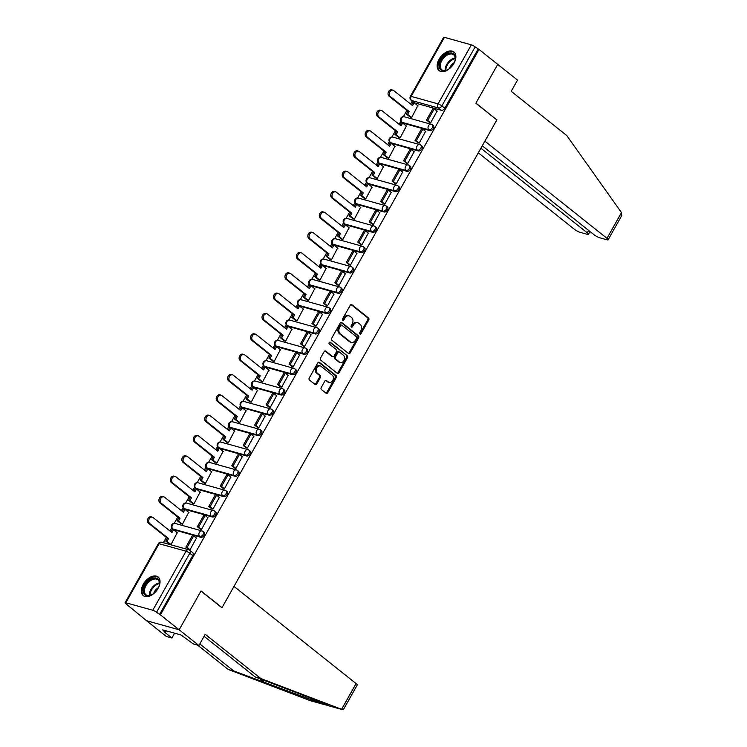 <?xml version="1.0" encoding="UTF-8"?>
<svg xmlns="http://www.w3.org/2000/svg" width="747" height="747" viewBox="0 0 747 747"><rect width="100%" height="100%" fill="white"/><g stroke="black" fill="none" stroke-linecap="round" stroke-linejoin="round"><path stroke-width="1.12" d="M359.914 333.965A1.046 0.803 105.6 0 0 361.072 333.582L368.729 319.987A1.494 1.139 105.6 0 0 368.523 317.97L351.893 304.739A1.494 1.139 105.6 0 0 350.25 305.28L342.584 318.876A1.046 0.803 105.6 0 0 343.881 319.903L344.871 318.147A4.799 3.66 105.6 0 1 349.12 315.878A4.799 3.66 105.6 0 1 350.138 316.401L351.52 317.503A4.799 3.66 105.6 0 1 352.173 323.955L351.183 325.711A1.046 0.803 105.6 0 0 352.472 326.738L353.462 324.982A4.799 3.66 105.6 0 1 357.71 322.713A4.799 3.66 105.6 0 1 358.728 323.246L360.119 324.347A4.799 3.66 105.6 0 1 360.764 330.79L359.774 332.555A1.046 0.803 105.6 0 0 359.914 333.965M359.727 333.732A1.046 0.803 105.6 0 0 360.119 333.311L367.776 319.725A1.494 1.139 105.6 0 0 367.571 317.708L351.071 304.58M342.537 320.052A1.046 0.803 105.6 0 0 342.929 319.641L343.919 317.877L344.871 318.147M351.127 326.887A1.046 0.803 105.6 0 0 351.52 326.476L352.519 324.721L353.462 324.982M453.924 63.364A11.905 7.33 -51.5 0 0 453.924 51.982A11.905 7.33 -51.5 0 0 439.087 59.237A11.905 7.33 -51.5 0 0 439.096 70.62A11.905 7.33 -51.5 0 0 453.924 63.364M158.103 588.375A11.905 7.33 -51.5 0 0 158.103 576.992A11.905 7.33 -51.5 0 0 143.265 584.238A11.905 7.33 -51.5 0 0 143.265 595.62A11.905 7.33 -51.5 0 0 158.103 588.375M321.229 387.534A1.494 1.139 105.6 0 0 321.434 389.551L326.103 393.267A1.494 1.139 105.6 0 0 327.746 392.717L336.253 377.627A1.494 1.139 105.6 0 0 336.047 375.61L319.417 362.37A1.494 1.139 105.6 0 0 317.774 362.911L309.267 378.01A1.494 1.139 105.6 0 0 309.463 380.027L315.103 384.509A1.494 1.139 105.6 0 0 316.747 383.967L320.388 377.506A1.494 1.139 105.6 0 0 320.183 375.489L317.391 373.267A4.006 3.053 105.6 0 1 316.579 368.439A4.006 3.053 105.6 0 1 320.398 365.983A4.006 3.053 105.6 0 1 321.247 366.422L332.2 375.134A4.006 3.053 105.6 0 1 333.013 379.971A4.006 3.053 105.6 0 1 329.194 382.417A4.006 3.053 105.6 0 1 328.344 381.978L326.514 380.531A1.494 1.139 105.6 0 0 324.87 381.073L321.229 387.534M482.273 145.786L594.042 234.735A4.575 0.906 -150.6 0 0 599.72 237.779L606.947 239.787A4.575 0.906 -150.6 0 0 608.114 239.787A4.575 0.906 -150.6 0 0 606.975 238.34L621.476 212.606L566.74 135.515L511.191 91.311L517.512 80.106L497.735 64.373L475.858 103.217L496.848 119.922L222.027 607.647L201.036 590.942L179.149 629.786L160.409 614.874L479.004 49.461L475.139 46.874L441.869 105.915A3.053 1.877 128.5 0 1 438.498 107.998L411.578 100.5A3.053 1.877 128.5 0 1 411.149 100.285L414.062 102.6A3.053 1.877 -51.5 0 0 414.501 102.825L411.578 100.5A3.053 2.325 105.6 0 1 411.167 96.391L438.078 103.889L471.348 44.848A3.053 0.607 29.4 0 1 475.139 46.874M496.559 119.688L475.923 103.086L497.735 64.373L479.004 49.461M348.522 353.471A1.494 1.139 105.6 0 0 350.166 352.929L358.672 337.831A1.494 1.139 105.6 0 0 358.467 335.823L341.837 322.583A1.494 1.139 105.6 0 0 340.193 323.124L331.687 338.223A1.494 1.139 105.6 0 0 331.883 340.24L348.522 353.471M347.458 357.729L338.951 372.828A1.494 1.139 105.6 0 1 337.308 373.369L320.678 360.129A1.494 1.139 105.6 0 1 320.472 358.121L324.114 351.66A1.494 1.139 105.6 0 1 325.757 351.109L332.508 356.478A1.494 1.139 105.6 0 0 334.152 355.936L336.561 351.65A1.494 1.139 105.6 0 0 336.365 349.633L329.343 344.05A1.046 0.803 105.6 0 1 330.351 342.257L347.262 355.712A1.494 1.139 105.6 0 1 347.458 357.729L346.515 357.468L338.008 372.557L338.951 372.828M198.917 645.52L193.305 643.951L181.054 634.987L162.697 629.88L165.517 632.121L163.995 631.701L171.903 637.994L166.292 636.435L146.524 620.701L179.149 629.786L200.962 591.073L221.952 607.778L233.998 586.404L356.095 683.58A4.575 0.906 29.4 0 1 357.234 685.027L343.62 709.183L342.5 709.65L260.778 678.509L205.229 634.306L198.917 645.52L179.149 629.786L146.524 620.701L127.98 605.443M412.167 101.097L410.551 103.973M406.919 110.407L403.389 116.672M400.822 121.238L399.094 124.31M395.462 130.744L391.932 137.009M389.364 141.566L387.637 144.638M384.005 151.071L380.475 157.337M377.907 161.903L376.18 164.975M372.548 171.408L369.018 177.674M366.45 182.231L364.723 185.303M361.09 191.746L357.561 198.002M354.993 202.568L353.266 205.64M349.633 212.073L346.104 218.339M343.536 222.895L341.809 225.968M338.176 232.41L334.647 238.666M332.079 243.233L330.351 246.305M326.719 252.738L323.19 259.004M320.622 263.57L318.894 266.632M315.262 273.075L311.732 279.331M309.165 283.897L307.437 286.969M303.805 293.403L300.275 299.668M297.708 304.234L295.98 307.306M292.348 313.74L288.818 319.996M286.25 324.562L284.523 327.634M280.891 334.068L277.361 340.333M274.793 344.899L273.066 347.971M269.434 354.405L265.904 360.67M263.336 365.227L261.609 368.299M257.976 374.742L254.447 380.998M251.879 385.564L250.152 388.636M246.519 395.07L242.99 401.335M240.422 405.892L238.695 408.964M235.062 415.407L231.533 421.663M228.965 426.229L227.237 429.301M223.605 435.734L220.076 442M217.508 446.566L215.78 449.629M212.148 456.072L208.618 462.328M206.051 466.894L204.323 469.966M200.691 476.399L197.161 482.665M194.594 487.231L192.866 490.293M189.234 496.736L185.704 502.992M183.136 507.558L181.409 510.631M177.777 517.064L174.247 523.33M171.679 527.896L169.952 530.968M166.32 537.401L163.341 542.696M160.409 614.874L156.543 612.288A3.053 0.607 -150.6 0 0 152.761 610.262L125.841 602.764A3.053 0.607 -150.6 0 0 125.066 602.764A3.053 0.607 -150.6 0 0 125.823 603.735L128.736 606.05L127.793 605.789M478.052 49.199L444.782 108.24A3.053 1.877 128.5 0 1 441.412 110.313L414.501 102.825M444.437 37.35L411.167 96.391A3.053 0.607 -150.6 0 0 410.383 96.391L443.653 37.35A3.053 0.607 29.4 0 1 444.437 37.35L471.348 44.848M410.206 117.083L411.597 117.54L417.834 105.71M429.264 122.312L430.617 122.844L437.042 111.06M417.806 142.649L419.16 143.172L425.585 131.397M398.749 137.411L400.14 137.878L406.377 126.047M406.349 162.977L407.703 163.509L414.127 151.725M387.291 157.748L388.683 158.215L394.92 146.375M394.892 183.314L396.246 183.837L402.67 172.062M375.834 178.085L377.226 178.542L383.463 166.712M383.435 203.642L384.789 204.174L391.213 192.39M364.377 198.413L365.769 198.879L372.006 187.039M371.978 223.979L373.332 224.511L379.756 212.727M352.92 218.75L354.311 219.207L360.549 207.377M360.521 244.306L361.875 244.839L368.299 233.055M341.463 239.077L342.854 239.544L349.092 227.704M349.064 264.643L350.418 265.176L356.842 253.392M330.006 259.414L331.397 259.872L337.635 248.041M337.607 284.971L338.961 285.503L345.385 273.719M318.549 279.742L319.94 280.209L326.178 268.369M326.15 305.308L327.503 305.84L333.928 294.057M307.092 300.079L308.483 300.537L314.72 288.706M314.692 325.645L316.046 326.168L322.471 314.394M295.635 320.407L297.026 320.874L303.263 309.043M303.235 345.973L304.589 346.505L311.013 334.721M284.177 340.744L285.569 341.211L291.806 329.371M291.778 366.31L293.132 366.833L299.556 355.058M272.72 361.081L274.112 361.539L280.349 349.708M280.321 386.638L281.675 387.17L288.099 375.386M261.263 381.409L262.655 381.876L268.892 370.036M268.864 406.975L270.218 407.507L276.642 395.723M249.806 401.746L251.197 402.203L257.435 390.373M257.407 427.303L258.761 427.835L265.185 416.051M238.349 422.074L239.74 422.541L245.978 410.701M245.95 447.64L247.304 448.172L253.728 436.388M226.892 442.411L228.283 442.868L234.521 431.038M234.493 467.967L235.847 468.5L242.271 456.716M215.435 462.738L216.826 463.205L223.064 451.365M223.036 488.305L224.389 488.837L230.814 477.053M203.978 483.076L205.369 483.533L211.606 471.702M211.578 508.632L212.932 509.165L219.357 497.39M192.521 503.403L193.912 503.87L200.149 492.04M200.121 528.969L201.475 529.502L207.899 517.718M181.063 523.74L182.455 524.198L188.692 512.367M188.664 549.306L190.018 549.829L196.442 538.055M169.606 544.077L170.998 544.535L177.235 532.704M202.717 531.266A3.053 1.877 128.5 0 1 203.156 531.49L204.183 532.312A3.053 1.877 -51.5 0 1 203.987 535.562A3.053 1.877 -51.5 0 1 200.822 537.308L173.902 529.81L172.865 528.988A3.053 1.877 128.5 0 1 172.436 528.773L173.463 529.595A3.053 1.877 -51.5 0 0 173.902 529.81M214.174 510.939A3.053 1.877 128.5 0 1 214.613 511.153L215.64 511.984A3.053 1.877 -51.5 0 1 215.444 515.225A3.053 1.877 -51.5 0 1 212.279 516.98L185.359 509.482L184.322 508.651A3.053 1.877 128.5 0 1 183.893 508.436L184.92 509.258A3.053 1.877 -51.5 0 0 185.359 509.482M225.631 490.602A3.053 1.877 128.5 0 1 226.07 490.826L227.097 491.647A3.053 1.877 -51.5 0 1 226.901 494.897A3.053 1.877 -51.5 0 1 223.736 496.643L196.816 489.145L195.779 488.323A3.053 1.877 128.5 0 1 195.35 488.108L196.377 488.93A3.053 1.877 -51.5 0 0 196.816 489.145M237.088 470.274A3.053 1.877 128.5 0 1 237.527 470.489L238.554 471.31A3.053 1.877 -51.5 0 1 238.358 474.56A3.053 1.877 -51.5 0 1 235.184 476.306L208.273 468.817L207.236 467.986A3.053 1.877 128.5 0 1 206.807 467.771L207.834 468.593A3.053 1.877 -51.5 0 0 208.273 468.817M248.546 449.937A3.053 1.877 128.5 0 1 248.975 450.161L250.012 450.983A3.053 1.877 -51.5 0 1 249.815 454.223A3.053 1.877 -51.5 0 1 246.641 455.978L219.73 448.48L218.694 447.658A3.053 1.877 128.5 0 1 218.264 447.444L219.291 448.265A3.053 1.877 -51.5 0 0 219.73 448.48M260.003 429.609A3.053 1.877 128.5 0 1 260.432 429.824L261.469 430.645A3.053 1.877 -51.5 0 1 261.273 433.895A3.053 1.877 -51.5 0 1 258.098 435.641L231.187 428.152L230.151 427.321A3.053 1.877 128.5 0 1 229.721 427.107L230.748 427.928A3.053 1.877 -51.5 0 0 231.187 428.152M271.46 409.272A3.053 1.877 128.5 0 1 271.889 409.496L272.926 410.318A3.053 1.877 -51.5 0 1 272.73 413.558A3.053 1.877 -51.5 0 1 269.555 415.313L242.644 407.815L241.608 406.994A3.053 1.877 128.5 0 1 241.178 406.77L242.205 407.601A3.053 1.877 -51.5 0 0 242.644 407.815M282.917 388.944A3.053 1.877 128.5 0 1 283.346 389.159L284.383 389.981A3.053 1.877 -51.5 0 1 284.187 393.23A3.053 1.877 -51.5 0 1 281.012 394.976L254.101 387.478L253.065 386.657A3.053 1.877 128.5 0 1 252.635 386.442L253.663 387.263A3.053 1.877 -51.5 0 0 254.101 387.478M294.374 368.607A3.053 1.877 128.5 0 1 294.804 368.822L295.84 369.653A3.053 1.877 -51.5 0 1 295.644 372.893A3.053 1.877 -51.5 0 1 292.469 374.649L265.558 367.15L264.522 366.329A3.053 1.877 128.5 0 1 264.083 366.105L265.12 366.936A3.053 1.877 -51.5 0 0 265.558 367.15M305.831 348.279A3.053 1.877 128.5 0 1 306.261 348.494L307.297 349.316A3.053 1.877 -51.5 0 1 307.101 352.565A3.053 1.877 -51.5 0 1 303.926 354.311L277.016 346.813L275.979 345.992A3.053 1.877 128.5 0 1 275.54 345.777L276.577 346.599A3.053 1.877 -51.5 0 0 277.016 346.813M317.288 327.942A3.053 1.877 128.5 0 1 317.718 328.157L318.754 328.988A3.053 1.877 -51.5 0 1 318.558 332.228A3.053 1.877 -51.5 0 1 315.383 333.984L288.473 326.486L287.436 325.664A3.053 1.877 128.5 0 1 286.997 325.44L288.034 326.262A3.053 1.877 -51.5 0 0 288.473 326.486M328.745 307.605A3.053 1.877 128.5 0 1 329.175 307.829L330.211 308.651A3.053 1.877 -51.5 0 1 330.015 311.901A3.053 1.877 -51.5 0 1 326.841 313.647L299.93 306.149L298.893 305.327A3.053 1.877 128.5 0 1 298.455 305.112L299.491 305.934A3.053 1.877 -51.5 0 0 299.93 306.149M340.202 287.278A3.053 1.877 128.5 0 1 340.632 287.492L341.668 288.314A3.053 1.877 -51.5 0 1 341.472 291.563A3.053 1.877 -51.5 0 1 338.298 293.31L311.387 285.821L310.35 284.99A3.053 1.877 128.5 0 1 309.912 284.775L310.948 285.597A3.053 1.877 -51.5 0 0 311.387 285.821M351.66 266.94A3.053 1.877 128.5 0 1 352.089 267.165L353.126 267.986A3.053 1.877 -51.5 0 1 352.929 271.236A3.053 1.877 -51.5 0 1 349.755 272.982L322.844 265.484L321.808 264.662A3.053 1.877 128.5 0 1 321.369 264.447L322.405 265.269A3.053 1.877 -51.5 0 0 322.844 265.484M363.117 246.613A3.053 1.877 128.5 0 1 363.546 246.827L364.583 247.649A3.053 1.877 -51.5 0 1 364.387 250.899A3.053 1.877 -51.5 0 1 361.212 252.645L334.301 245.156L333.265 244.325A3.053 1.877 128.5 0 1 332.826 244.11L333.862 244.932A3.053 1.877 -51.5 0 0 334.301 245.156M374.574 226.276A3.053 1.877 128.5 0 1 375.003 226.5L376.04 227.321A3.053 1.877 -51.5 0 1 375.844 230.562A3.053 1.877 -51.5 0 1 372.669 232.317L345.758 224.819L344.722 223.997A3.053 1.877 128.5 0 1 344.283 223.773L345.319 224.604A3.053 1.877 -51.5 0 0 345.758 224.819M386.031 205.948A3.053 1.877 128.5 0 1 386.46 206.163L387.497 206.984A3.053 1.877 -51.5 0 1 387.301 210.234A3.053 1.877 -51.5 0 1 384.126 211.98L357.215 204.482L356.179 203.66A3.053 1.877 128.5 0 1 355.74 203.445L356.777 204.267A3.053 1.877 -51.5 0 0 357.215 204.482M397.488 185.611A3.053 1.877 128.5 0 1 397.918 185.826L398.954 186.657A3.053 1.877 -51.5 0 1 398.758 189.897A3.053 1.877 -51.5 0 1 395.583 191.652L368.673 184.154L367.636 183.332A3.053 1.877 128.5 0 1 367.197 183.108L368.234 183.939A3.053 1.877 -51.5 0 0 368.673 184.154M408.945 165.283A3.053 1.877 128.5 0 1 409.375 165.498L410.411 166.32A3.053 1.877 -51.5 0 1 410.215 169.569A3.053 1.877 -51.5 0 1 407.04 171.315L380.13 163.817L379.093 162.995A3.053 1.877 128.5 0 1 378.654 162.781L379.691 163.602A3.053 1.877 -51.5 0 0 380.13 163.817M420.402 144.946A3.053 1.877 128.5 0 1 420.832 145.161L421.868 145.992A3.053 1.877 -51.5 0 1 421.672 149.232A3.053 1.877 -51.5 0 1 418.497 150.987L391.587 143.489L390.55 142.668A3.053 1.877 128.5 0 1 390.111 142.444L391.148 143.265A3.053 1.877 -51.5 0 0 391.587 143.489M431.859 124.609A3.053 1.877 128.5 0 1 432.289 124.833L433.325 125.655A3.053 1.877 -51.5 0 1 433.129 128.904A3.053 1.877 -51.5 0 1 429.955 130.65L403.044 123.152L402.007 122.331A3.053 1.877 128.5 0 1 401.569 122.116L402.605 122.938A3.053 1.877 -51.5 0 0 403.044 123.152M159.466 614.604L192.735 555.563A3.053 1.877 -51.5 0 0 192.726 552.649L189.813 550.324A3.053 1.877 128.5 0 1 189.813 553.238L156.543 612.288M357.71 322.713L356.758 322.452A4.799 3.66 105.6 0 0 352.519 324.721M349.12 315.878L348.167 315.617A4.799 3.66 105.6 0 0 343.919 317.877M348.391 353.368A1.494 1.139 105.6 0 0 349.213 352.668L357.72 337.569A1.494 1.139 105.6 0 0 357.514 335.552L341.015 322.424M356.58 338.214A1.046 0.803 105.6 0 0 356.44 336.804L341.846 325.178A1.046 0.803 105.6 0 0 340.688 325.561L339.642 327.419A4.799 3.66 105.6 0 0 340.296 333.862L350.278 341.809A4.799 3.66 105.6 0 0 351.295 342.331A4.799 3.66 105.6 0 0 355.544 340.072L356.58 338.214M340.893 324.917A1.046 0.803 105.6 0 0 339.736 325.3L340.688 325.561M351.295 342.331L350.343 342.07A4.799 3.66 105.6 0 1 349.325 341.547L339.343 333.601A4.799 3.66 105.6 0 1 338.699 327.158L339.736 325.3M337.177 373.267A1.494 1.139 105.6 0 0 338.008 372.557M324.945 350.95L331.556 356.216A1.494 1.139 105.6 0 0 331.873 356.384L332.826 356.646M329.651 342.191L347.262 355.712M339.502 362.052A4.006 3.053 105.6 0 0 340.361 362.491A4.006 3.053 105.6 0 0 344.171 360.035A4.006 3.053 105.6 0 0 343.359 355.208L339.502 352.136A1.494 1.139 105.6 0 0 337.859 352.677L335.44 356.963A1.494 1.139 105.6 0 0 335.646 358.98L339.502 362.052L338.55 361.791A4.006 3.053 105.6 0 0 339.409 362.23L340.361 362.491M338.55 351.874A1.494 1.139 105.6 0 0 336.906 352.416L337.859 352.677M338.55 361.791L334.693 358.719A1.494 1.139 105.6 0 1 334.497 356.702L336.906 352.416M346.515 357.468A1.494 1.139 105.6 0 0 346.309 355.451M329.194 382.417L328.241 382.156A4.006 3.053 105.6 0 1 327.391 381.717L325.701 380.372M320.398 365.983L319.445 365.722A4.006 3.053 105.6 0 0 315.626 368.168A4.006 3.053 105.6 0 0 316.439 373.005L317.391 373.267M314.973 384.406A1.494 1.139 105.6 0 0 315.794 383.706L319.436 377.244A1.494 1.139 105.6 0 0 319.24 375.227L316.439 373.005M325.972 393.155A1.494 1.139 105.6 0 0 326.794 392.455L335.3 377.356A1.494 1.139 105.6 0 0 335.095 375.339L318.595 362.211M411.55 104.767L412.876 102.414L414.118 102.75L412.54 105.56L393.706 90.574A3.511 2.68 105.6 0 0 392.959 90.191A3.511 2.68 105.6 0 0 389.617 92.339A3.511 2.68 105.6 0 0 390.326 96.568L389.094 96.223A3.511 2.68 -74.4 0 1 388.384 91.993A3.511 2.68 -74.4 0 1 391.727 89.845L392.959 90.191M410.346 117.195L406.34 114.011L407.582 114.356L409.16 111.555L407.918 111.21L389.094 96.223M406.34 114.011L407.918 111.21M429.562 122.545L426.5 120.108L427.732 120.454L434.268 108.857L437.191 111.172M427.732 120.454L430.655 122.779M426.5 120.108L433.036 108.511L434.268 108.857M409.16 111.555L390.326 96.568M407.582 114.356L411.588 117.54M414.118 102.75L418.124 105.943M621.476 212.606L621.728 215.631L608.114 239.787M478.313 152.818L574.35 229.254A4.575 0.906 -150.6 0 0 580.027 232.298L587.254 234.306A4.575 0.906 -150.6 0 0 588.421 234.306A4.575 0.906 -150.6 0 0 587.282 232.849L588.645 230.44M480.909 148.195L587.282 232.849M496.923 119.791L484.878 141.164L606.975 238.34M199.794 643.951L233.764 670.983L228.152 669.424L310.463 700.714M233.764 670.983L324.553 704.654M171.903 637.994L174.611 633.195M228.152 669.424L197.675 645.165M260.778 678.509L255.166 676.95L204.099 636.313M309.865 700.546L328.101 705.56M342.5 709.65L328.166 705.644C329.866 705.822 309.165 697.493 286.568 688.911L255.166 676.95M165.517 632.121L166.226 630.86M452.215 53.102A10.309 6.34 128.5 0 1 455.147 59.947A10.309 6.34 128.5 0 1 447.126 70.022A10.309 6.34 128.5 0 1 442.308 70.694A10.309 6.34 128.5 0 1 440.842 60.115A10.309 6.34 128.5 0 1 452.215 53.102M455.082 60.218A9.543 5.873 -51.5 0 0 453.672 54.811A9.543 5.873 -51.5 0 0 452.327 54.129A9.543 5.873 -51.5 0 0 442.42 59.601A9.543 5.873 -51.5 0 0 441.794 69.742A9.543 5.873 -51.5 0 0 443.139 70.423A9.543 5.873 -51.5 0 0 447.378 69.901M454.531 52.57A11.831 7.283 -51.5 0 0 452.953 51.795A11.831 7.283 -51.5 0 0 440.73 58.499A11.831 7.283 -51.5 0 0 439.796 71.077M454.223 62.636A6.798 4.183 -51.5 0 0 449.535 68.519M156.394 578.113A10.309 6.34 128.5 0 1 159.316 584.957A10.309 6.34 128.5 0 1 151.305 595.023A10.309 6.34 128.5 0 1 146.477 595.704A10.309 6.34 128.5 0 1 145.021 585.116A10.309 6.34 128.5 0 1 156.394 578.113M159.26 585.218A9.543 5.873 -51.5 0 0 157.85 579.812A9.543 5.873 -51.5 0 0 156.496 579.13A9.543 5.873 -51.5 0 0 146.599 584.602A9.543 5.873 -51.5 0 0 145.964 594.743A9.543 5.873 -51.5 0 0 147.318 595.424A9.543 5.873 -51.5 0 0 151.548 594.911M158.7 577.571A11.831 7.283 -51.5 0 0 157.131 576.805A11.831 7.283 -51.5 0 0 144.909 583.5A11.831 7.283 -51.5 0 0 143.975 596.087M158.401 587.637A6.798 4.183 -51.5 0 0 153.714 593.529M400.093 125.104L401.419 122.741L402.661 123.087L401.083 125.888L382.249 110.901A3.511 2.68 105.6 0 0 381.502 110.519A3.511 2.68 105.6 0 0 378.159 112.666A3.511 2.68 105.6 0 0 378.869 116.906L377.637 116.56A3.511 2.68 -74.4 0 1 376.927 112.321A3.511 2.68 -74.4 0 1 380.27 110.173L381.502 110.519M398.889 137.532L394.883 134.339L396.125 134.684L397.703 131.883L396.461 131.537L377.637 116.56M394.883 134.339L396.461 131.537M418.105 142.882L415.043 140.445L416.275 140.791L422.811 129.184L425.734 131.509M416.275 140.791L419.198 143.107M415.043 140.445L421.579 128.839L422.811 129.184M397.703 131.883L378.869 116.906M396.125 134.684L400.131 137.878M402.661 123.087L406.667 126.28M388.636 145.441L389.962 143.079L391.204 143.424L389.626 146.225L370.792 131.239A3.511 2.68 105.6 0 0 370.045 130.856A3.511 2.68 105.6 0 0 366.702 133.003A3.511 2.68 105.6 0 0 367.412 137.233L366.179 136.888A3.511 2.68 -74.4 0 1 365.47 132.658A3.511 2.68 -74.4 0 1 368.813 130.51L370.045 130.856M387.432 157.86L383.426 154.676L384.668 155.021L386.246 152.22L385.004 151.874L366.179 136.888M383.426 154.676L385.004 151.874M406.648 163.21L403.585 160.773L404.818 161.119L411.354 149.521L414.277 151.846M404.818 161.119L407.741 163.444M403.585 160.773L410.122 149.176L411.354 149.521M386.246 152.22L367.412 137.233M384.668 155.021L388.673 158.205M391.204 143.424L395.21 146.617M377.179 165.769L378.505 163.406L379.747 163.752L378.169 166.553L359.335 151.576A3.511 2.68 105.6 0 0 358.588 151.183A3.511 2.68 105.6 0 0 355.245 153.331A3.511 2.68 105.6 0 0 355.964 157.57L354.722 157.225A3.511 2.68 -74.4 0 1 354.013 152.986A3.511 2.68 -74.4 0 1 357.355 150.838L358.588 151.183M375.974 178.197L371.969 175.013L373.211 175.349L374.789 172.548L373.547 172.202L354.722 157.225M371.969 175.013L373.547 172.202M395.191 183.547L392.128 181.11L393.361 181.456L399.897 169.849L402.82 172.174M393.361 181.456L396.283 183.771M392.128 181.11L398.665 169.513L399.897 169.849M374.789 172.548L355.964 157.57M373.211 175.349L377.216 178.542M379.747 163.752L383.753 166.945M365.722 186.106L367.048 183.743L368.29 184.089L366.712 186.89L347.878 171.903A3.511 2.68 105.6 0 0 347.131 171.521A3.511 2.68 105.6 0 0 343.788 173.668A3.511 2.68 105.6 0 0 344.507 177.898L343.265 177.553A3.511 2.68 -74.4 0 1 342.556 173.323A3.511 2.68 -74.4 0 1 345.898 171.175L347.131 171.521M364.517 198.534L360.512 195.34L361.753 195.686L363.331 192.885L362.09 192.539L343.265 177.553M360.512 195.34L362.09 192.539M383.734 203.884L380.671 201.438L381.904 201.783L388.44 190.186L391.363 192.511M381.904 201.783L384.826 204.108M380.671 201.438L387.207 189.841L388.44 190.186M363.331 192.885L344.507 177.898M361.753 195.686L365.759 198.87M368.29 184.089L372.295 187.282M354.265 206.433L355.591 204.071L356.833 204.417L355.255 207.218L336.421 192.24A3.511 2.68 105.6 0 0 335.674 191.848A3.511 2.68 105.6 0 0 332.331 193.996A3.511 2.68 105.6 0 0 333.05 198.235L331.808 197.89A3.511 2.68 -74.4 0 1 331.098 193.65A3.511 2.68 -74.4 0 1 334.441 191.512L335.674 191.848M353.06 218.862L349.054 215.678L350.296 216.023L351.874 213.212L350.632 212.876L331.808 197.89M349.054 215.678L350.632 212.876M372.277 224.212L369.214 221.775L370.447 222.12L376.983 210.523L379.906 212.839M370.447 222.12L373.369 224.445M369.214 221.775L375.75 210.178L376.983 210.523M351.874 213.212L333.05 198.235M350.296 216.023L354.302 219.207M356.833 204.417L360.838 207.61M342.808 226.771L344.134 224.408L345.375 224.754L343.797 227.555L324.964 212.568A3.511 2.68 105.6 0 0 324.217 212.185A3.511 2.68 105.6 0 0 320.874 214.333A3.511 2.68 105.6 0 0 321.593 218.563L320.351 218.217A3.511 2.68 -74.4 0 1 319.641 213.987A3.511 2.68 -74.4 0 1 322.984 211.84L324.217 212.185M341.603 239.199L337.597 236.005L338.839 236.351L340.417 233.55L339.175 233.204L320.351 218.217M337.597 236.005L339.175 233.204M360.82 244.549L357.757 242.112L358.99 242.448L365.526 230.851L368.448 233.176M358.99 242.448L361.912 244.773M357.757 242.112L364.293 230.506L365.526 230.851M340.417 233.55L321.593 218.563M338.839 236.351L342.845 239.544M345.375 224.754L349.381 227.947M331.351 247.098L332.676 244.736L333.918 245.081L332.34 247.883L313.507 232.905A3.511 2.68 105.6 0 0 312.76 232.522A3.511 2.68 105.6 0 0 309.417 234.661A3.511 2.68 105.6 0 0 310.136 238.9L308.894 238.554A3.511 2.68 -74.4 0 1 308.184 234.325A3.511 2.68 -74.4 0 1 311.527 232.177L312.76 232.522M330.146 259.526L326.14 256.342L327.382 256.688L328.96 253.887L327.728 253.541L308.894 238.554M326.14 256.342L327.728 253.541M349.363 264.877L346.3 262.44L347.532 262.785L354.069 251.188L356.991 253.504M347.532 262.785L350.455 265.11M346.3 262.44L352.836 250.843L354.069 251.188M328.96 253.887L310.136 238.9M327.382 256.688L331.388 259.872M333.918 245.081L337.924 248.275M319.893 267.435L321.219 265.073L322.461 265.418L320.883 268.22L302.049 253.233A3.511 2.68 105.6 0 0 301.302 252.85A3.511 2.68 105.6 0 0 297.96 254.998A3.511 2.68 105.6 0 0 298.679 259.228L297.437 258.892A3.511 2.68 -74.4 0 1 296.727 254.652A3.511 2.68 -74.4 0 1 300.07 252.505L301.302 252.85M318.689 279.864L314.683 276.67L315.925 277.016L317.503 274.214L316.27 273.869L297.437 258.892M314.683 276.67L316.27 273.869M337.905 285.214L334.843 282.777L336.075 283.113L342.612 271.516L345.534 273.841M336.075 283.113L338.998 285.438M334.843 282.777L341.379 271.17L342.612 271.516M317.503 274.214L298.679 259.228M315.925 277.016L319.931 280.209M322.461 265.418L326.467 268.612M308.436 287.763L309.762 285.41L311.004 285.746L309.426 288.557L290.592 273.57A3.511 2.68 105.6 0 0 289.845 273.187A3.511 2.68 105.6 0 0 286.503 275.335A3.511 2.68 105.6 0 0 287.221 279.565L285.98 279.219A3.511 2.68 -74.4 0 1 285.27 274.989A3.511 2.68 -74.4 0 1 288.613 272.842L289.845 273.187M307.232 300.191L303.226 297.007L304.468 297.353L306.046 294.551L304.813 294.206L285.98 279.219M303.226 297.007L304.813 294.206M326.448 305.542L323.386 303.105L324.618 303.45L331.154 291.853L334.077 294.169M324.618 303.45L327.541 305.775M323.386 303.105L329.922 291.507L331.154 291.853M306.046 294.551L287.221 279.565M304.468 297.353L308.474 300.537M311.004 285.746L315.01 288.94M296.979 308.1L298.305 305.738L299.547 306.083L297.969 308.885L279.135 293.898A3.511 2.68 105.6 0 0 278.388 293.515A3.511 2.68 105.6 0 0 275.045 295.663A3.511 2.68 105.6 0 0 275.764 299.902L274.522 299.556A3.511 2.68 -74.4 0 1 273.813 295.317A3.511 2.68 -74.4 0 1 277.156 293.169L278.388 293.515M295.775 320.528L291.769 317.335L293.011 317.68L294.589 314.879L293.356 314.534L274.522 299.556M291.769 317.335L293.356 314.534M314.991 325.879L311.929 323.442L313.161 323.787L319.697 312.181L322.62 314.506M313.161 323.787L316.084 326.103M311.929 323.442L318.465 311.835L319.697 312.181M294.589 314.879L275.764 299.902M293.011 317.68L297.017 320.874M299.547 306.083L303.562 309.277M285.522 328.437L286.848 326.075L288.09 326.42L286.512 329.222L267.678 314.235A3.511 2.68 105.6 0 0 266.931 313.852A3.511 2.68 105.6 0 0 263.588 316A3.511 2.68 105.6 0 0 264.307 320.23L263.065 319.884A3.511 2.68 -74.4 0 1 262.356 315.654A3.511 2.68 -74.4 0 1 265.699 313.507L266.931 313.852M284.318 340.856L280.312 337.672L281.554 338.017L283.132 335.216L281.899 334.871L263.065 319.884M280.312 337.672L281.899 334.871M303.534 346.206L300.471 343.769L301.704 344.115L308.24 332.518L311.163 334.843M301.704 344.115L304.627 346.44M300.471 343.769L307.008 332.172L308.24 332.518M283.132 335.216L264.307 320.23M281.554 338.017L285.559 341.202M288.09 326.42L292.105 329.604M274.065 348.765L275.391 346.403L276.633 346.748L275.055 349.549L256.221 334.572A3.511 2.68 105.6 0 0 255.474 334.18A3.511 2.68 105.6 0 0 252.131 336.327A3.511 2.68 105.6 0 0 252.85 340.567L251.608 340.221A3.511 2.68 -74.4 0 1 250.899 335.982A3.511 2.68 -74.4 0 1 254.241 333.834L255.474 334.18M272.86 361.193L268.855 358.009L270.097 358.345L271.675 355.544L270.442 355.198L251.608 340.221M268.855 358.009L270.442 355.198M292.077 366.544L289.014 364.106L290.247 364.452L296.783 352.845L299.706 355.17M290.247 364.452L293.169 366.768M289.014 364.106L295.551 352.509L296.783 352.845M271.675 355.544L252.85 340.567M270.097 358.345L274.102 361.539M276.633 346.748L280.648 349.941M262.608 369.102L263.934 366.74L265.176 367.085L263.598 369.886L244.764 354.9A3.511 2.68 105.6 0 0 244.017 354.517A3.511 2.68 105.6 0 0 240.674 356.664A3.511 2.68 105.6 0 0 241.393 360.894L240.151 360.549A3.511 2.68 -74.4 0 1 239.442 356.319A3.511 2.68 -74.4 0 1 242.784 354.171L244.017 354.517M261.403 381.53L257.398 378.337L258.639 378.682L260.217 375.881L258.985 375.536L240.151 360.549M257.398 378.337L258.985 375.536M280.62 386.881L277.557 384.434L278.79 384.78L285.326 373.183L288.249 375.508M278.79 384.78L281.712 387.105M277.557 384.434L284.093 372.837L285.326 373.183M260.217 375.881L241.393 360.894M258.639 378.682L262.645 381.866M265.176 367.085L269.191 370.279M251.151 389.43L252.486 387.067L253.719 387.413L252.141 390.214L233.307 375.237A3.511 2.68 105.6 0 0 232.56 374.845A3.511 2.68 105.6 0 0 229.217 376.992A3.511 2.68 105.6 0 0 229.936 381.231L228.694 380.886A3.511 2.68 -74.4 0 1 227.984 376.647A3.511 2.68 -74.4 0 1 231.327 374.508L232.56 374.845M249.946 401.858L245.94 398.674L247.182 399.019L248.76 396.209L247.528 395.873L228.694 380.886M245.94 398.674L247.528 395.873M269.163 407.208L266.1 404.771L267.333 405.117L273.869 393.51L276.792 395.835M267.333 405.117L270.255 407.442M266.1 404.771L272.636 393.174L273.869 393.51M248.76 396.209L229.936 381.231M247.182 399.019L251.188 402.203M253.719 387.413L257.734 390.606M239.694 409.767L241.029 407.404L242.261 407.75L240.683 410.551L221.85 395.565A3.511 2.68 105.6 0 0 221.103 395.182A3.511 2.68 105.6 0 0 217.76 397.329A3.511 2.68 105.6 0 0 218.479 401.559L217.237 401.214A3.511 2.68 -74.4 0 1 216.527 396.984A3.511 2.68 -74.4 0 1 219.87 394.836L221.103 395.182M238.489 422.195L234.493 419.002L235.725 419.347L237.303 416.546L236.071 416.2L217.237 401.214M234.493 419.002L236.071 416.2M257.706 427.545L254.643 425.099L255.876 425.445L262.412 413.847L265.334 416.172M255.876 425.445L258.798 427.77M254.643 425.099L261.179 413.502L262.412 413.847M237.303 416.546L218.479 401.559M235.725 419.347L239.731 422.541M242.261 407.75L246.277 410.943M228.237 430.095L229.572 427.732L230.804 428.078L229.226 430.879L210.393 415.902A3.511 2.68 105.6 0 0 209.646 415.519A3.511 2.68 105.6 0 0 206.303 417.657A3.511 2.68 105.6 0 0 207.022 421.896L205.78 421.551A3.511 2.68 -74.4 0 1 205.07 417.321A3.511 2.68 -74.4 0 1 208.413 415.173L209.646 415.519M227.032 442.523L223.036 439.339L224.268 439.684L225.846 436.883L224.614 436.537L205.78 421.551M223.036 439.339L224.614 436.537M246.249 447.873L243.186 445.436L244.418 445.782L250.955 434.184L253.877 436.5M244.418 445.782L247.341 448.107M243.186 445.436L249.722 433.839L250.955 434.184M225.846 436.883L207.022 421.896M224.268 439.684L228.274 442.868M230.804 428.078L234.819 431.271M216.779 450.432L218.115 448.069L219.347 448.415L217.769 451.216L198.935 436.229A3.511 2.68 105.6 0 0 198.188 435.846A3.511 2.68 105.6 0 0 194.846 437.994A3.511 2.68 105.6 0 0 195.565 442.224L194.323 441.888A3.511 2.68 -74.4 0 1 193.613 437.649A3.511 2.68 -74.4 0 1 196.956 435.501L198.188 435.846M215.575 462.86L211.578 459.666L212.811 460.012L214.389 457.211L213.156 456.865L194.323 441.888M211.578 459.666L213.156 456.865M234.791 468.21L231.729 465.773L232.961 466.109L239.498 454.512L242.42 456.837M232.961 466.109L235.884 468.434M231.729 465.773L238.265 454.167L239.498 454.512M214.389 457.211L195.565 442.224M212.811 460.012L216.817 463.205M219.347 448.415L223.362 451.608M205.322 470.759L206.658 468.406L207.89 468.743L206.312 471.553L187.478 456.566A3.511 2.68 105.6 0 0 186.731 456.184A3.511 2.68 105.6 0 0 183.388 458.331A3.511 2.68 105.6 0 0 184.107 462.561L182.866 462.216A3.511 2.68 -74.4 0 1 182.156 457.986A3.511 2.68 -74.4 0 1 185.499 455.838L186.731 456.184M204.127 483.188L200.121 480.004L201.354 480.349L202.932 477.548L201.699 477.202L182.866 462.216M200.121 480.004L201.699 477.202M223.334 488.538L220.272 486.101L221.504 486.446L228.04 474.849L230.963 477.165M221.504 486.446L224.427 488.771M220.272 486.101L226.808 474.504L228.04 474.849M202.932 477.548L184.107 462.561M201.354 480.349L205.36 483.533M207.89 468.743L211.905 471.936M193.865 491.096L195.2 488.734L196.433 489.08L194.855 491.881L176.021 476.894A3.511 2.68 105.6 0 0 175.274 476.511A3.511 2.68 105.6 0 0 171.931 478.659A3.511 2.68 105.6 0 0 172.65 482.889L171.408 482.553A3.511 2.68 -74.4 0 1 170.699 478.313A3.511 2.68 -74.4 0 1 174.042 476.166L175.274 476.511M192.67 503.525L188.664 500.331L189.897 500.677L191.475 497.876L190.242 497.53L171.408 482.553M188.664 500.331L190.242 497.53M211.877 508.875L208.815 506.438L210.047 506.783L216.583 495.177L219.506 497.502M210.047 506.783L212.97 509.099M208.815 506.438L215.351 494.831L216.583 495.177M191.475 497.876L172.65 482.889M189.897 500.677L193.903 503.87M196.433 489.08L200.448 492.273M182.408 511.424L183.743 509.071L184.976 509.417L183.398 512.218L164.573 497.231A3.511 2.68 105.6 0 0 163.817 496.848A3.511 2.68 105.6 0 0 160.474 498.996A3.511 2.68 105.6 0 0 161.193 503.226L159.951 502.88A3.511 2.68 -74.4 0 1 159.242 498.651A3.511 2.68 -74.4 0 1 162.585 496.503L163.817 496.848M181.213 523.852L177.207 520.668L178.44 521.014L180.018 518.213L178.785 517.867L159.951 502.88M177.207 520.668L178.785 517.867M200.42 529.203L197.357 526.766L198.59 527.111L205.126 515.514L208.049 517.839M198.59 527.111L201.513 529.436M197.357 526.766L203.894 515.169L205.126 515.514M180.018 518.213L161.193 503.226M178.44 521.014L182.445 524.198M184.976 509.417L188.991 512.601M170.951 531.761L172.286 529.399L173.519 529.744L171.941 532.546L153.116 517.559A3.511 2.68 105.6 0 0 152.36 517.176A3.511 2.68 105.6 0 0 149.017 519.324A3.511 2.68 105.6 0 0 149.736 523.563L148.494 523.217A3.511 2.68 -74.4 0 1 147.785 518.978A3.511 2.68 -74.4 0 1 151.127 516.831L152.36 517.176M169.756 544.189L165.75 541.005L166.983 541.342L168.561 538.54L167.328 538.195L148.494 523.217M165.75 541.005L167.328 538.195M188.963 549.54L185.9 547.103L187.133 547.448L193.669 535.842L196.592 538.167M187.133 547.448L190.055 549.764M185.9 547.103L192.437 535.496L193.669 535.842M168.561 538.54L149.736 523.563M166.983 541.342L170.988 544.535M173.519 529.744L177.534 532.938M360.119 333.311L361.072 333.582M342.929 319.641L343.881 319.903M351.52 326.476L352.472 326.738M152.761 610.262L186.031 551.211L159.111 543.713L125.841 602.764M441.412 110.313L438.498 107.998A3.053 2.325 105.6 0 1 438.078 103.889A3.053 0.607 29.4 0 1 441.869 105.915L444.782 108.24M200.822 537.308L199.785 536.486L172.865 528.988A3.053 2.325 -74.4 0 1 172.454 524.88A3.053 2.325 105.6 0 1 175.153 523.442A3.053 3.053 0 0 0 172.436 528.773M212.279 516.98L211.242 516.149L184.322 508.651A3.053 2.325 -74.4 0 1 183.911 504.552A3.053 2.325 105.6 0 1 186.61 503.104A3.053 3.053 0 0 0 183.893 508.436M223.736 496.643L222.699 495.821L195.779 488.323A3.053 2.325 -74.4 0 1 195.369 484.215A3.053 2.325 105.6 0 1 198.067 482.777A3.053 3.053 0 0 0 195.35 488.108M235.184 476.306L234.156 475.484L207.236 467.986A3.053 2.325 -74.4 0 1 206.826 463.887A3.053 2.325 105.6 0 1 209.524 462.44A3.053 3.053 0 0 0 206.807 467.771M246.641 455.978L245.614 455.156L218.694 447.658A3.053 2.325 -74.4 0 1 218.283 443.55A3.053 2.325 105.6 0 1 220.981 442.112A3.053 3.053 0 0 0 218.264 447.444M258.098 435.641L257.071 434.819L230.151 427.321A3.053 2.325 -74.4 0 1 229.731 423.222A3.053 2.325 105.6 0 1 232.438 421.775A3.053 3.053 0 0 0 229.721 427.107M269.555 415.313L268.528 414.492L241.608 406.994A3.053 2.325 -74.4 0 1 241.188 402.885A3.053 2.325 105.6 0 1 243.895 401.447A3.053 3.053 0 0 0 241.178 406.77M281.012 394.976L279.985 394.155L253.065 386.657A3.053 2.325 -74.4 0 1 252.645 382.557A3.053 2.325 105.6 0 1 255.353 381.11A3.053 3.053 0 0 0 252.635 386.442M292.469 374.649L291.442 373.817L264.522 366.329A3.053 2.325 -74.4 0 1 264.102 362.22A3.053 2.325 105.6 0 1 266.81 360.773A3.053 3.053 0 0 0 264.083 366.105M303.926 354.311L302.899 353.49L275.979 345.992A3.053 2.325 -74.4 0 1 275.559 341.883A3.053 2.325 105.6 0 1 278.267 340.445A3.053 3.053 0 0 0 275.54 345.777M315.383 333.984L314.356 333.153L287.436 325.664A3.053 2.325 -74.4 0 1 287.016 321.555A3.053 2.325 105.6 0 1 289.724 320.108A3.053 3.053 0 0 0 286.997 325.44M326.841 313.647L325.804 312.825L298.893 305.327A3.053 2.325 -74.4 0 1 298.473 301.218A3.053 2.325 105.6 0 1 301.181 299.78A3.053 3.053 0 0 0 298.455 305.112M338.298 293.31L337.261 292.488L310.35 284.99A3.053 2.325 -74.4 0 1 309.93 280.891A3.053 2.325 105.6 0 1 312.638 279.443A3.053 3.053 0 0 0 309.912 284.775M349.755 272.982L348.718 272.16L321.808 264.662A3.053 2.325 -74.4 0 1 321.387 260.554A3.053 2.325 105.6 0 1 324.095 259.116A3.053 3.053 0 0 0 321.369 264.447M361.212 252.645L360.175 251.823L333.265 244.325A3.053 2.325 -74.4 0 1 332.845 240.226A3.053 2.325 105.6 0 1 335.552 238.779A3.053 3.053 0 0 0 332.826 244.11M372.669 232.317L371.632 231.495L344.722 223.997A3.053 2.325 -74.4 0 1 344.302 219.889A3.053 2.325 105.6 0 1 347.01 218.451A3.053 3.053 0 0 0 344.283 223.773M384.126 211.98L383.09 211.158L356.179 203.66A3.053 2.325 -74.4 0 1 355.759 199.561A3.053 2.325 105.6 0 1 358.467 198.114A3.053 3.053 0 0 0 355.74 203.445M395.583 191.652L394.547 190.821L367.636 183.332A3.053 2.325 -74.4 0 1 367.216 179.224A3.053 2.325 105.6 0 1 369.924 177.777A3.053 3.053 0 0 0 367.197 183.108M407.04 171.315L406.004 170.493L379.093 162.995A3.053 2.325 -74.4 0 1 378.673 158.887A3.053 2.325 105.6 0 1 381.381 157.449A3.053 3.053 0 0 0 378.654 162.781M418.497 150.987L417.461 150.156L390.55 142.668A3.053 2.325 -74.4 0 1 390.13 138.559A3.053 2.325 105.6 0 1 392.838 137.112A3.053 3.053 0 0 0 390.111 142.444M429.955 130.65L428.918 129.829L402.007 122.331A3.053 2.325 -74.4 0 1 401.587 118.222A3.053 2.325 105.6 0 1 404.295 116.784A3.053 3.053 0 0 0 401.569 122.116M432.289 124.833A3.053 1.877 128.5 0 1 432.093 128.073A3.053 1.877 128.5 0 1 428.918 129.829A3.053 2.325 -74.4 0 1 428.507 125.72A3.053 2.325 -74.4 0 1 431.206 124.282A3.053 3.053 0 0 1 432.289 124.833M420.832 145.161A3.053 1.877 128.5 0 1 420.636 148.41A3.053 1.877 128.5 0 1 417.461 150.156A3.053 2.325 -74.4 0 1 417.05 146.057A3.053 2.325 -74.4 0 1 419.749 144.61A3.053 3.053 0 0 1 420.832 145.161M409.375 165.498A3.053 1.877 128.5 0 1 409.179 168.738A3.053 1.877 128.5 0 1 406.004 170.493A3.053 2.325 -74.4 0 1 405.593 166.385A3.053 2.325 -74.4 0 1 408.292 164.947A3.053 3.053 0 0 1 409.375 165.498M397.918 185.826A3.053 1.877 128.5 0 1 397.721 189.075A3.053 1.877 128.5 0 1 394.547 190.821A3.053 2.325 -74.4 0 1 394.136 186.722A3.053 2.325 -74.4 0 1 396.834 185.275A3.053 3.053 0 0 1 397.918 185.826M386.46 206.163A3.053 1.877 128.5 0 1 386.264 209.412A3.053 1.877 128.5 0 1 383.09 211.158A3.053 2.325 -74.4 0 1 382.679 207.05A3.053 2.325 -74.4 0 1 385.377 205.612A3.053 3.053 0 0 1 386.46 206.163M375.003 226.5A3.053 1.877 128.5 0 1 374.807 229.74A3.053 1.877 128.5 0 1 371.632 231.495A3.053 2.325 -74.4 0 1 371.222 227.387A3.053 2.325 -74.4 0 1 373.92 225.939A3.053 3.053 0 0 1 375.003 226.5M363.546 246.827A3.053 1.877 128.5 0 1 363.35 250.077A3.053 1.877 128.5 0 1 360.175 251.823A3.053 2.325 -74.4 0 1 359.765 247.715A3.053 2.325 -74.4 0 1 362.463 246.277A3.053 3.053 0 0 1 363.546 246.827M352.089 267.165A3.053 1.877 128.5 0 1 351.893 270.405A3.053 1.877 128.5 0 1 348.718 272.16A3.053 2.325 -74.4 0 1 348.307 268.052A3.053 2.325 -74.4 0 1 351.006 266.604A3.053 3.053 0 0 1 352.089 267.165M340.632 287.492A3.053 1.877 128.5 0 1 340.436 290.742A3.053 1.877 128.5 0 1 337.261 292.488A3.053 2.325 -74.4 0 1 336.85 288.389A3.053 2.325 -74.4 0 1 339.558 286.941A3.053 3.053 0 0 1 340.632 287.492M329.175 307.829A3.053 1.877 128.5 0 1 328.979 311.069A3.053 1.877 128.5 0 1 325.804 312.825A3.053 2.325 -74.4 0 1 325.393 308.716A3.053 2.325 -74.4 0 1 328.101 307.278A3.053 3.053 0 0 1 329.175 307.829M317.718 328.157A3.053 1.877 128.5 0 1 317.522 331.407A3.053 1.877 128.5 0 1 314.356 333.153A3.053 2.325 -74.4 0 1 313.936 329.053A3.053 2.325 -74.4 0 1 316.644 327.606A3.053 3.053 0 0 1 317.718 328.157M306.261 348.494A3.053 1.877 128.5 0 1 306.065 351.734A3.053 1.877 128.5 0 1 302.899 353.49A3.053 2.325 -74.4 0 1 302.479 349.381A3.053 2.325 -74.4 0 1 305.187 347.943A3.053 3.053 0 0 1 306.261 348.494M294.804 368.822A3.053 1.877 128.5 0 1 294.607 372.071A3.053 1.877 128.5 0 1 291.442 373.817A3.053 2.325 -74.4 0 1 291.022 369.718A3.053 2.325 -74.4 0 1 293.73 368.271A3.053 3.053 0 0 1 294.804 368.822M283.346 389.159A3.053 1.877 128.5 0 1 283.15 392.408A3.053 1.877 128.5 0 1 279.985 394.155A3.053 2.325 -74.4 0 1 279.565 390.046A3.053 2.325 -74.4 0 1 282.273 388.608A3.053 3.053 0 0 1 283.346 389.159M271.889 409.496A3.053 1.877 128.5 0 1 271.693 412.736A3.053 1.877 128.5 0 1 268.528 414.492A3.053 2.325 -74.4 0 1 268.108 410.383A3.053 2.325 -74.4 0 1 270.816 408.936A3.053 3.053 0 0 1 271.889 409.496M260.432 429.824A3.053 1.877 128.5 0 1 260.236 433.073A3.053 1.877 128.5 0 1 257.071 434.819A3.053 2.325 -74.4 0 1 256.651 430.711A3.053 2.325 -74.4 0 1 259.358 429.273A3.053 3.053 0 0 1 260.432 429.824M248.975 450.161A3.053 1.877 128.5 0 1 248.779 453.401A3.053 1.877 128.5 0 1 245.614 455.156A3.053 2.325 -74.4 0 1 245.193 451.048A3.053 2.325 -74.4 0 1 247.901 449.601A3.053 3.053 0 0 1 248.975 450.161M237.527 470.489A3.053 1.877 128.5 0 1 237.322 473.738A3.053 1.877 128.5 0 1 234.156 475.484A3.053 2.325 -74.4 0 1 233.736 471.385A3.053 2.325 -74.4 0 1 236.444 469.938A3.053 3.053 0 0 1 237.527 470.489M226.07 490.826A3.053 1.877 128.5 0 1 225.865 494.066A3.053 1.877 128.5 0 1 222.699 495.821A3.053 2.325 -74.4 0 1 222.279 491.713A3.053 2.325 -74.4 0 1 224.987 490.275A3.053 3.053 0 0 1 226.07 490.826M214.613 511.153A3.053 1.877 128.5 0 1 214.408 514.403A3.053 1.877 128.5 0 1 211.242 516.149A3.053 2.325 -74.4 0 1 210.822 512.05A3.053 2.325 -74.4 0 1 213.53 510.603A3.053 3.053 0 0 1 214.613 511.153M203.156 531.49A3.053 1.877 128.5 0 1 202.951 534.731A3.053 1.877 128.5 0 1 199.785 536.486A3.053 2.325 -74.4 0 1 199.365 532.378A3.053 2.325 -74.4 0 1 202.073 530.94A3.053 3.053 0 0 1 203.156 531.49M192.735 555.563L189.813 553.238A3.053 0.607 29.4 0 0 186.031 551.211A3.053 2.325 -74.4 0 1 188.73 549.773L161.81 542.275A3.053 3.053 0 0 0 158.336 543.713L125.066 602.764M189.383 550.109A3.053 1.877 128.5 0 1 189.813 550.324A3.053 3.053 0 0 0 188.73 549.773M158.336 543.713A3.053 0.607 -150.6 0 1 159.111 543.713A3.053 2.325 -74.4 0 1 161.81 542.275M351.211 304.543L351.893 304.739M367.571 317.708L368.523 317.97M367.776 319.725L368.729 319.987M341.155 322.396L341.837 322.583M357.514 335.552L358.467 335.823M357.72 337.569L358.672 337.831M349.213 352.668L350.166 352.929M338.699 327.158L339.642 327.419M339.343 333.601L340.296 333.862M349.325 341.547L350.278 341.809M325.085 350.922L325.757 351.109M331.556 356.216L332.508 356.478M329.875 342.126L330.351 342.257M334.497 356.702L335.44 356.963M334.693 358.719L335.646 358.98M325.841 380.344L326.514 380.531M327.391 381.717L328.344 381.978M319.24 375.227L320.183 375.489M319.436 377.244L320.388 377.506M315.794 383.706L316.747 383.967M318.736 362.183L319.417 362.37M335.095 375.339L336.047 375.61M335.3 377.356L336.253 377.627M326.794 392.455L327.746 392.717M328.166 705.644L342.322 709.585M341.603 709.305L356.095 683.58M259.872 678.743L265.166 682.954M445.165 70.535A9.543 5.873 128.5 0 1 455.212 57.911M455.24 58.611A9.225 5.677 -51.5 0 0 445.847 70.414M149.335 595.546A9.543 5.873 128.5 0 1 159.382 582.921M159.419 583.612A9.225 5.677 -51.5 0 0 150.016 595.424M404.295 116.784L431.206 124.282M392.838 137.112L419.749 144.61M381.381 157.449L408.292 164.947M369.924 177.777L396.834 185.275M358.467 198.114L385.377 205.612M347.01 218.451L373.92 225.939M335.552 238.779L362.463 246.277M324.095 259.116L351.006 266.604M312.638 279.443L339.558 286.941M301.181 299.78L328.101 307.278M289.724 320.108L316.644 327.606M278.267 340.445L305.187 347.943M266.81 360.773L293.73 368.271M255.353 381.11L282.273 388.608M243.895 401.447L270.816 408.936M232.438 421.775L259.358 429.273M220.981 442.112L247.901 449.601M209.524 462.44L236.444 469.938M198.067 482.777L224.987 490.275M186.61 503.104L213.53 510.603M175.153 523.442L202.073 530.94M410.383 96.391A3.053 3.053 0 0 0 411.149 100.285M340.669 324.805L341.622 325.066M338.232 351.706L339.185 351.977M588.421 234.306L589.999 231.514M324.385 704.608L310.154 700.639"/></g></svg>
